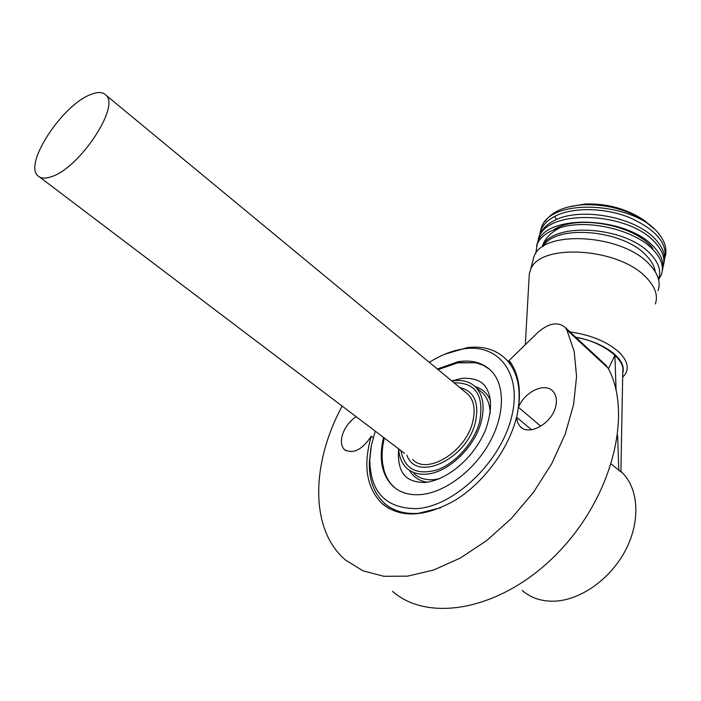 <?xml version="1.0" encoding="UTF-8"?>
<svg xmlns="http://www.w3.org/2000/svg" width="701" height="701" viewBox="0 0 701 701"><rect width="100%" height="100%" fill="white"/><g stroke="black" fill="none" stroke-linecap="round" stroke-linejoin="round"><path stroke-width="1.05" d="M620.911 471.379L622.611 473.035C638.883 489.561 640.609 521.816 625.274 550.706C610.028 579.604 579.709 600.678 553.597 601.204C541.041 601.37 530.561 597.769 522.157 590.4M622.742 373.02C624.46 367.403 622.059 361.436 615.531 355.1C605.883 346.469 592.582 340.484 575.609 337.128M575.959 337.453C590.636 339.801 603.614 345.716 614.9 355.205C621.112 361.514 623.732 366.789 622.777 371.022L620.902 471.799L611.29 464.106M622.663 377.234L625.082 374.465C629.314 367.788 627.281 360.34 618.992 352.13C607.022 341.571 590.689 334.833 569.983 331.906M526.179 343.84L533.864 336.349M529.053 278.174L529.29 273.881L530.534 269.824C538.841 242.783 619.281 247.435 646.629 277.929C655.269 287.051 658.186 295.717 655.365 303.936M658.099 290.617C660.929 282.319 658.055 273.592 649.476 264.435C622.348 233.81 542.294 229.464 533.925 256.768L530.534 269.824M532.462 262.384L533.925 256.768M655.251 271.778C654.515 266.45 651.623 261.14 646.567 255.847C623.224 229.455 555.052 223.926 543.179 246.489M535.774 253.464L537.238 244.001C540.62 236.544 548.208 231.111 560.02 227.711C550.714 232.53 544.87 238.594 542.486 245.885C553.51 221.945 624.24 226.046 649.774 253.254C658.686 262.323 661.604 271.015 658.519 279.331M560.02 227.711C587.78 218.747 634.309 229.814 652.675 249.276C661.236 258.178 664.127 266.678 661.35 274.783L658.616 279.734M537.413 243.317L538.946 237.42C547.656 208.837 627.334 211.755 654.278 241.661C662.743 250.511 665.635 258.993 662.953 267.099M539.314 236.009L540.848 230.077C543.214 224.618 547.796 220.079 554.596 216.451L556.594 219.527M652.815 248.583C636.245 225.249 576.976 213.779 553.361 229.981M662.279 270.875C664.46 263.015 661.464 254.84 653.288 246.358C626.265 216.495 546.456 213.481 537.763 241.976L536.545 245.849M663.821 263.366C665.994 255.462 663.023 247.26 654.892 238.761C634.361 216.46 578.667 206.506 553.431 221.025C546.622 224.644 542.031 229.166 539.674 234.607L538.368 238.927M540.269 231.61L541.575 227.282C550.6 197.288 634.764 202.019 658.791 233.74C664.977 241.547 667.15 249.057 665.302 256.268M664.495 259.607C668.053 243.887 656.495 229.91 629.831 217.66C604.586 207.417 572.437 206.961 554.596 216.451M545.106 221.577C551.582 211.833 564.147 206.234 582.794 204.771C606.234 204.009 626.939 209.476 644.92 221.183L653.814 228.684M567.714 207.119L584.862 204.009C606.654 203.316 626.168 208.574 643.387 219.79L649.95 225.047M370.899 448.149L369.357 461.889C368.884 479.466 373.826 493.162 384.166 502.994C392.928 510.836 404.302 514.289 418.304 513.342L440.649 507.804M516.646 417.305C522.026 392.35 518.696 373.212 506.657 359.885C496.615 349.703 483.436 345.628 467.129 347.661L444.679 354.25M375.237 431.15L371.39 445.389L369.804 459.19C370.067 492.181 385.813 508.663 417.042 508.637C453.915 506.218 499.682 462.897 511.117 418.821C523.086 374.711 499.471 343.656 464.299 348.783L461.495 349.212C450.804 351.14 440.079 355.521 429.327 362.356M383.561 437.45C378.54 458.55 381.651 474.796 392.893 486.187C400.069 492.698 409.428 495.493 420.959 494.582C444.714 492.531 473.596 471.028 489.219 443.163C504.913 415.316 505.272 385.384 491.419 371.074C482.963 362.662 471.826 359.552 457.99 361.76L437.345 368.989M457.867 362.741L453.477 363.731M382.667 463.668L383.964 470.056C385.874 476.908 389.186 482.525 393.892 486.915L396.074 488.746M489.587 369.313L483.173 365.247L475.804 362.75L458.927 362.548M398.676 448.885C399.149 457.008 401.813 463.405 406.668 468.093C411.837 472.851 418.585 474.849 426.927 474.086C448.509 472.509 475.164 446.747 481.342 421.24C484.89 406.484 483.05 395.162 475.821 387.303C470.02 381.607 462.388 379.451 452.916 380.853L451.917 381.029M454.073 382.807C475.725 382.492 484.26 395.443 479.677 421.651C474.314 442.313 455.519 463.519 436.872 469.985C416.552 475.427 404.573 468.951 400.911 450.585M412.635 459.462C427.023 475.453 465.823 451.751 472.676 421.976C475.593 410.032 474.113 400.876 468.233 394.505L465.438 392.201M90.534 94.6C62.669 104.817 24.053 163.079 37.556 175.504C40.404 178.545 45.066 178.921 51.559 176.643C79.327 168.161 119.941 107.06 106.166 95.345C103.012 91.892 97.807 91.638 90.534 94.6M342.149 406.098C311.218 463.308 309.448 529.57 345.593 560.073L362.925 570.78L383.868 576.301L407.719 576.134L433.56 570.044L460.285 558.057L486.696 540.576L511.52 518.293L533.549 492.233L551.74 463.65L565.278 433.91L573.62 404.424L576.564 376.525L574.18 351.35L566.802 329.847L565.216 327.49C557.865 321.409 548.769 323.038 537.93 332.379L509.101 360.498C517.995 372.117 521.132 387.749 518.512 407.369C524.374 391.771 545.124 381.949 553.028 391.36C556.2 394.952 557.111 399.85 555.77 406.054C552.388 423.308 528.633 436.653 520.063 426.418L517.522 422.37L516.549 417.218C508.751 448.605 484.338 481.99 455.957 499.778C425.227 517.32 400.543 518.565 381.914 503.484C366.439 487.694 362.881 465.262 371.267 436.18C362.119 449.849 353.19 454.336 344.48 449.648C341.203 446.309 340.546 441.297 342.509 434.602C345.111 427.067 349.659 421.099 356.143 416.692M605.007 364.397L608.135 368.165C632.889 413.599 612.411 497.298 557.295 553.439C502.442 609.905 428.933 623.443 392.507 591.337M531.516 429.757L516.549 417.218M540.813 426.226L518.512 407.369M373.221 437.652L371.267 436.18M608.459 368.805L614.9 355.205L616.091 390.185M617.634 435.479L618.825 470.599M409.445 470.301C413.283 476.969 419.18 480.947 427.128 482.235M490.525 400.586C487.388 393.357 482.227 388.678 475.041 386.54M413.949 473.552C419.137 478.319 425.901 480.343 434.243 479.607L439.396 478.73M490.201 413.292C489.973 404.766 487.502 398.037 482.787 393.121L479.335 390.238M459.917 387.574C474.27 391.167 479.44 402.716 475.418 422.204C467.015 459.26 416.061 482.787 406.913 455.203M608.135 368.165L566.802 329.847M525.321 344.682L529.29 273.881M537.763 241.976L537.238 244.001M541.575 227.282L540.848 230.077M584.862 204.009L582.794 204.771M643.387 219.79L644.92 221.183M539.674 234.607L538.946 237.42M620.911 471.563L622.611 473.035M511.756 364.31L506.657 359.885M369.804 459.19L369.357 461.889M464.299 348.783L467.129 347.661M393.892 486.915L392.893 486.187M398.606 448.842C396.985 474.7 407.009 482.157 424.692 482.498C446.064 480.544 473.543 459.321 485.819 429.231C493.67 405.774 490.428 393.857 485.223 386.304C481.035 380.485 473.245 377.83 461.845 378.33L451.795 380.923M475.804 362.75L457.63 362.838L438.107 369.62M384.314 438.02C381.51 449.858 381.397 460.531 383.964 470.056M475.821 387.303L479.274 390.185M468.233 394.505L106.166 95.345M404.486 453.284L39.764 177.169M520.063 426.418L521.851 427.899M606.496 365.782L565.216 327.49M344.48 449.648L345.865 450.655M389.143 508.663L381.914 503.484"/></g></svg>
